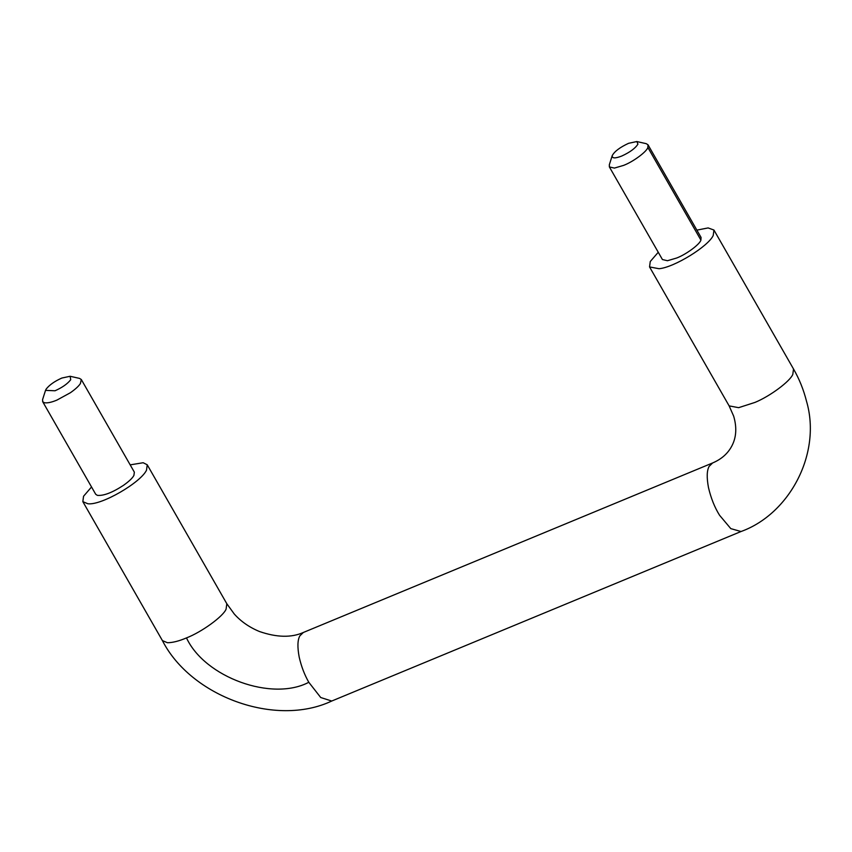 <?xml version="1.0" encoding="UTF-8"?>
<svg xmlns="http://www.w3.org/2000/svg" width="852" height="852" viewBox="0 0 852 852"><rect width="100%" height="100%" fill="white"/><g stroke="black" fill="none" stroke-linecap="round" stroke-linejoin="round"><path stroke-width="1.28" d="M45.529 390.376L42.6 399.535L42.664 401.643L95.712 494.277L97.352 495.363C103.614 495.96 112.304 492.637 123.412 485.384C129.025 481.412 132.529 478.078 133.924 475.384L134.35 472.146L81.302 379.513L79.513 378.394L70.13 376.275L61.855 378.043C54.613 381.27 49.373 384.966 46.157 389.098L45.529 390.376L55.039 390.77C62.281 387.532 67.51 383.847 70.727 379.704L70.13 376.275M42.664 401.643L44.293 402.73C47.297 403.241 51.493 402.368 56.871 400.12L70.365 392.751C75.391 389.215 78.746 386.137 80.407 383.528L81.302 379.513M636.838 141.549L637.935 144.084C635.4 148.248 630.001 152.231 621.747 156.044C615.059 158.61 611.896 158.461 612.247 155.607C614.462 151.443 619.894 147.353 628.563 143.317L636.838 141.549L646.221 143.668L648.01 144.787L647.861 147.46C646.838 151.624 633.196 161.784 623.579 165.394L614.398 168.089L609.372 166.917L609.329 164.745M648.01 144.787L701.058 237.42L700.908 240.094C699.886 244.258 686.243 254.418 676.637 258.028L667.457 260.723L662.43 259.551L609.372 166.917M609.308 164.809L612.247 155.607M91.537 486.982L83.549 496.258L82.836 501.647L87.884 503.766C101.399 505.577 140.782 482.52 146.523 470.176L147.226 464.777L143.179 462.732L130.175 464.862M696.883 230.136L708.097 227.921L713.944 230.051L713.231 235.45C708.449 246.281 674.177 267.453 659.043 268.721L649.554 266.932L650.257 261.532L658.255 252.256M647.861 147.46L700.908 240.094M331.726 701.036L320.725 697.522L308.797 682.282C304.515 674.805 301.31 666.392 299.18 657.041C297.316 647.041 297.54 639.99 299.851 635.88L303.333 632.482L712.623 462.955L709.141 466.363C706.83 470.464 706.606 477.525 708.47 487.525C710.93 498.111 714.626 507.355 719.557 515.258L730.792 528.623L741.027 531.52L331.726 701.036C275.494 727.619 190.912 696.51 162.412 640.608L167.461 642.727C172.668 642.696 179.016 641.087 186.492 637.903C201.7 632.067 223.299 616.337 226.1 609.127L226.813 603.727L147.226 464.777M741.027 531.52C789.719 513.969 821.786 453.296 806.514 401.239C803.585 389.662 799.251 378.916 793.521 369.001L792.807 374.401C790.07 381.291 770.208 396.148 755.021 402.4L738.631 407.671L729.131 405.882L649.554 266.932M308.797 682.282C272.012 701.76 204.757 677.361 186.492 637.903M162.412 640.608L82.836 501.647M793.521 369.001L713.944 230.051M226.813 603.727L234.279 614.026C240.903 621.449 249.274 627.274 259.391 631.492C276.751 637.488 291.395 637.818 303.333 632.482M729.131 405.882L733.689 416.213C736.905 427.257 736.384 437.001 732.124 445.436C728.13 453.307 721.633 459.143 712.623 462.955"/></g></svg>
